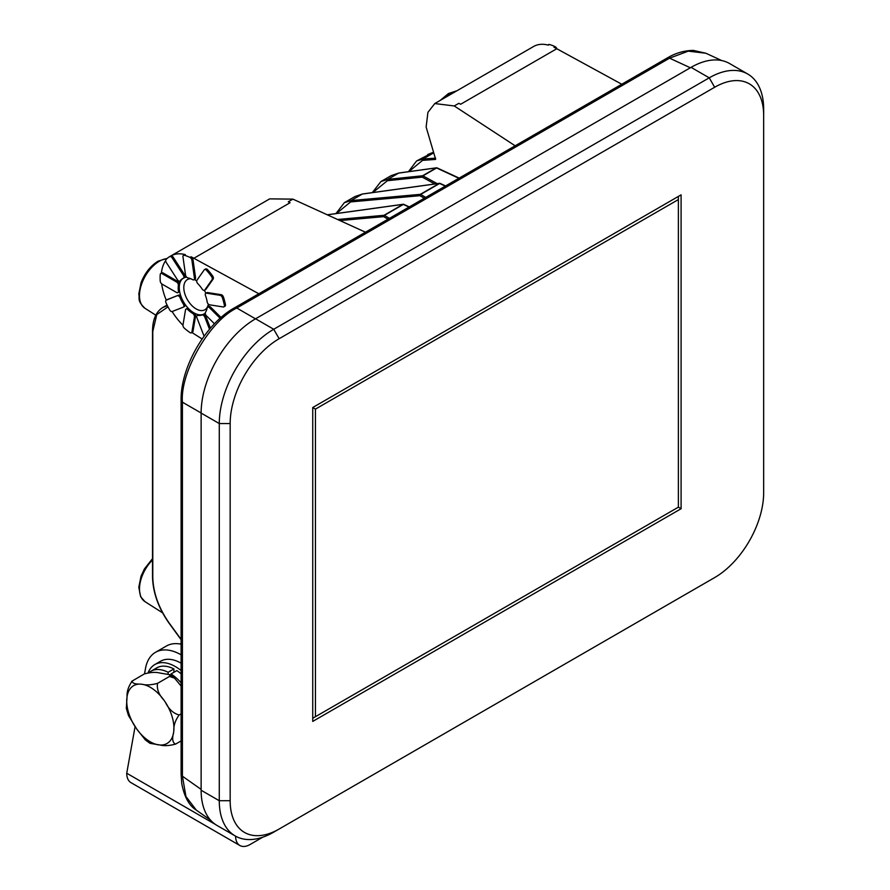 <?xml version="1.0" encoding="UTF-8"?>
<svg xmlns="http://www.w3.org/2000/svg" width="890" height="890" viewBox="0 0 890 890"><rect width="100%" height="100%" fill="white"/><g stroke="black" fill="none" stroke-linecap="round" stroke-linejoin="round"><path stroke-width="1.33" d="M148.129 672.773A41.062 23.707 60 0 1 154.838 664.552A41.062 23.707 60 0 1 175.363 666.588A41.062 23.707 60 0 1 181.104 670.559M167.398 305.682L162.915 307.417L167.075 305.036M195.055 279.849A17.455 10.079 -120 0 0 194.365 279.549M190.772 278.748A17.455 10.079 -120 0 0 187.412 279.56A17.455 10.079 -120 0 0 184.742 293.544A17.455 10.079 -120 0 0 196.145 308.919A17.455 10.079 -120 0 0 204.867 309.787A17.455 10.079 -120 0 0 208.305 304.091M183.017 278.425A20.659 11.926 -120 0 0 181.282 280.161A20.659 11.926 -120 0 0 179.469 284.867A20.659 11.926 -120 0 0 179.469 290.463A20.659 11.926 -120 0 0 181.282 297.26A20.659 11.926 -120 0 0 184.397 303.345A20.659 11.926 -120 0 0 188.992 309.053A20.659 11.926 -120 0 0 193.753 312.779A20.659 11.926 -120 0 0 193.875 312.846A20.659 11.926 -120 0 0 198.982 314.737A20.659 11.926 -120 0 0 203.176 314.359A2.57 1.48 60 0 1 204.333 314.548A2.57 1.48 60 0 1 205.902 316.506L210.441 328.199M186.644 277.146A20.659 11.926 -120 0 0 184.453 277.658M365.467 232.212L292.91 199.126L269.692 198.87L169.69 256.609A2.57 1.48 60 0 1 170.991 256.721A2.57 1.48 60 0 1 172.159 257.889L183.296 275.099A2.57 1.48 60 0 1 183.407 278.247A2.57 1.48 60 0 1 183.307 278.303A20.659 11.926 -120 0 0 182.45 278.715A20.659 11.926 -120 0 0 180.192 280.795A2.57 1.48 60 0 1 179.913 281.051A2.57 1.48 60 0 1 177.466 279.76L166.33 262.539A2.57 1.48 60 0 1 166.007 259.546A46.191 26.667 60 0 1 169.69 256.609A46.191 26.667 60 0 1 169.712 256.587L170.802 255.964A2.57 1.48 60 0 1 172.082 256.086A2.57 1.48 60 0 1 173.25 257.255L184.386 274.465A2.57 1.48 60 0 1 184.497 277.624A2.57 1.48 60 0 1 184.397 277.68L183.507 278.192M189.97 257.41A2.57 1.48 60 0 1 190.126 257.488A2.57 1.48 60 0 1 191.917 260.258L194.443 278.236A2.57 1.48 60 0 1 193.931 279.794A2.57 1.48 60 0 1 192.663 279.671A20.659 11.926 -120 0 0 187.901 277.891A2.57 1.48 60 0 1 185.509 274.899L182.984 256.921A2.57 1.48 60 0 1 183.485 255.363A2.57 1.48 60 0 1 184.297 255.285A46.191 26.667 60 0 1 189.97 257.41L191.061 256.787A2.57 1.48 60 0 1 191.216 256.865A2.57 1.48 60 0 1 193.008 259.624L195.533 277.613A2.57 1.48 60 0 1 195.021 279.171L193.931 279.794M204.222 269.87A2.57 1.48 60 0 1 204.511 269.592A2.57 1.48 60 0 1 205.79 269.726A2.57 1.48 60 0 1 206.558 270.36A46.191 26.667 60 0 1 211.553 276.567A2.57 1.48 60 0 1 212.076 279.638L204.811 289.973A2.57 1.48 60 0 1 204.522 290.24A2.57 1.48 60 0 1 202.086 288.972A20.659 11.926 -120 0 0 197.892 283.754A2.57 1.48 60 0 1 196.957 280.205L204.222 269.87M205.312 269.236A2.57 1.48 60 0 1 205.601 268.969A2.57 1.48 60 0 1 206.881 269.091A2.57 1.48 60 0 1 207.648 269.737A46.191 26.667 60 0 1 212.632 275.945A2.57 1.48 60 0 1 213.166 279.015L205.902 289.35A2.57 1.48 60 0 1 205.612 289.617A2.57 1.48 60 0 1 205.234 289.728M220.108 295.324A2.57 1.48 60 0 1 220.731 295.558A2.57 1.48 60 0 1 222.378 297.716A46.191 26.667 60 0 1 224.347 305.114A2.57 1.48 60 0 1 223.868 306.861A2.57 1.48 60 0 1 223.212 306.961L209.551 304.814A2.57 1.48 60 0 1 207.148 301.844A20.659 11.926 -120 0 0 205.49 295.636A2.57 1.48 60 0 1 205.79 293.288A2.57 1.48 60 0 1 206.447 293.177L220.108 295.324L221.198 294.701A2.57 1.48 60 0 1 221.821 294.935A2.57 1.48 60 0 1 223.457 297.093A46.191 26.667 60 0 1 225.437 304.48A2.57 1.48 60 0 1 224.959 306.227L223.868 306.861M214.457 323.804L206.447 315.817A2.57 1.48 60 0 1 205.49 312.268A20.659 11.926 -120 0 0 207.148 307.962A2.57 1.48 60 0 1 207.648 307.15A2.57 1.48 60 0 1 208.939 307.284A2.57 1.48 60 0 1 209.551 307.762L220.142 318.32M207.648 307.15L208.738 306.527A2.57 1.48 60 0 1 210.018 306.649A2.57 1.48 60 0 1 210.641 307.139L221.054 317.519M204.077 336.197L196.957 317.83A2.57 1.48 60 0 1 197.246 315.472A2.57 1.48 60 0 1 197.892 315.36A20.659 11.926 -120 0 0 202.086 314.982A2.57 1.48 60 0 1 203.243 315.171A2.57 1.48 60 0 1 204.811 317.129L209.517 329.267M185.509 309.909A2.57 1.48 60 0 1 186.01 309.086A2.57 1.48 60 0 1 187.289 309.219A2.57 1.48 60 0 1 187.901 309.687A20.659 11.926 -120 0 0 192.663 313.414A2.57 1.48 60 0 1 194.443 316.896L191.917 331.959A2.57 1.48 60 0 1 191.417 332.793A2.57 1.48 60 0 1 189.97 332.56A46.191 26.667 60 0 1 184.297 328.132A2.57 1.48 60 0 1 182.984 324.983L185.509 309.909M186.01 309.086L187.1 308.463A2.57 1.48 60 0 1 188.38 308.585A2.57 1.48 60 0 1 188.992 309.053L187.901 309.687M177.466 295.769A2.57 1.48 60 0 1 178.634 295.958A2.57 1.48 60 0 1 180.192 297.894A20.659 11.926 -120 0 0 183.307 303.968A2.57 1.48 60 0 1 183.407 307.106A2.57 1.48 60 0 1 183.296 307.161L172.159 311.522A2.57 1.48 60 0 1 169.712 309.987A46.191 26.667 60 0 1 166.007 302.756A2.57 1.48 60 0 1 166.208 300.186A2.57 1.48 60 0 1 166.33 300.13L178.556 295.146A2.57 1.48 60 0 1 179.713 295.324A2.57 1.48 60 0 1 181.282 297.26L180.192 297.894M175.553 744.118C169.222 745.776 164.116 746.087 160.233 745.041L149.976 743.328L145.326 739.89L136.715 728.999L128.438 715.427L126.336 708.407L127.07 696.447C126.803 691.33 128.561 686.123 132.354 680.839C131.898 683.086 134.579 684.176 140.409 684.11L142.211 684.288C146.16 685.333 151.267 685.022 157.53 683.364C156.629 688.96 158.765 694.556 163.927 700.141L165.473 702.41C168.722 709.13 173.272 713.335 179.124 715.004C175.33 720.31 173.561 725.517 173.839 730.612L173.583 732.693C171.926 738.923 172.571 742.738 175.553 744.118L181.104 740.914M131.664 681.362L144.336 673.919C150.599 672.261 155.706 671.95 159.644 672.996L169.901 674.709L174.551 678.147L169.512 676.444L169.901 674.709M179.124 715.004L181.104 713.858M181.104 686.034L174.551 678.147M157.53 683.364L169.512 676.444M273.719 832.15L279.16 829.013L273.719 832.15A76.985 44.444 -60 0 1 235.227 835.966L217.082 825.486A76.985 44.444 -60 0 1 201.129 790.242L201.129 413.082A76.985 44.444 -60 0 1 255.575 318.787L273.719 329.267L709.23 77.831A76.985 44.444 -60 0 1 747.722 74.015A76.985 44.444 -60 0 1 763.665 109.259L763.665 115.544A69.287 40.006 120 0 0 714.67 87.253L279.16 338.701A69.287 40.006 120 0 0 230.165 423.551L230.165 800.722A69.287 40.006 120 0 0 279.16 829.013L714.67 577.566A69.287 40.006 120 0 0 763.665 492.704L763.665 115.544M235.227 835.966A76.985 44.444 -60 0 1 219.274 800.722L219.274 423.551A76.985 44.444 -60 0 1 273.719 329.267L279.16 338.701M714.67 87.253L709.23 77.831L691.074 67.351L255.575 318.787M691.074 67.351A76.985 44.444 -60 0 1 729.577 63.535L747.722 74.015M681.095 194.854L312.735 407.531L312.735 721.412L681.095 508.735L681.095 194.854M681.095 508.735L678.38 507.167L678.38 196.423M709.319 580.658A76.985 44.444 -60 0 1 709.23 580.714L714.67 577.566M678.38 199.571L315.449 409.1L312.735 407.531M312.735 718.263L678.38 507.167M315.449 409.1L315.449 716.695M547.84 45.012L548.585 44.578A2.57 1.48 60 0 1 549.397 44.5A46.191 26.667 60 0 1 555.071 46.625A2.57 1.48 60 0 1 556.84 48.761M435.499 158.809L426.132 127.025L427.923 112.351L434.787 103.552L534.79 45.813A46.191 26.667 60 0 1 534.79 45.813A46.191 26.667 60 0 1 534.812 45.802A2.57 1.48 60 0 1 535.202 45.69M167.198 299.63A2.57 1.48 60 0 1 167.298 299.563A2.57 1.48 60 0 1 167.42 299.507L178.556 295.146M183.307 303.968L184.397 303.345A2.57 1.48 60 0 1 184.497 306.483A2.57 1.48 60 0 1 184.386 306.538L183.518 307.039M192.663 313.414L193.753 312.779A2.57 1.48 60 0 1 195.533 316.261L193.008 331.336A2.57 1.48 60 0 1 192.496 332.159L191.417 332.793M197.246 315.472L198.325 314.838A2.57 1.48 60 0 1 198.982 314.737L197.892 315.36M205.79 293.288L206.881 292.654A2.57 1.48 60 0 1 207.537 292.554L221.198 294.701M183.485 255.363L184.575 254.729A2.57 1.48 60 0 1 185.387 254.662A46.191 26.667 -120 0 0 170.802 255.964M180.192 280.795L181.282 280.161A2.57 1.48 60 0 1 181.004 280.417A2.57 1.48 60 0 1 180.637 280.528M162.058 284.11A2.57 1.48 60 0 1 160.244 281.151A46.191 26.667 60 0 1 160.244 274.498A2.57 1.48 60 0 1 160.779 273.508A2.57 1.48 60 0 1 162.058 273.631L176.587 282.019A2.57 1.48 60 0 1 178.378 285.501A20.659 11.926 -120 0 0 178.378 291.086A2.57 1.48 60 0 1 177.878 292.621A2.57 1.48 60 0 1 176.587 292.499L162.058 284.11M160.779 273.508L161.858 272.874A2.57 1.48 60 0 1 163.148 273.007L177.677 281.396A2.57 1.48 60 0 1 179.469 284.867L178.378 285.501M178.378 291.086L179.469 290.463A2.57 1.48 60 0 1 178.957 291.998L177.878 292.621M201.129 412.993L182.417 402.191L182.417 776.202L185.954 796.55L196.312 810.123C189.192 805.75 184.341 796.951 181.771 783.712L181.104 774.222L181.104 400.211C180.492 367.27 205.579 323.815 234.404 307.873A5.129 2.959 60 0 1 236.785 308.029C209.751 320.723 179.902 372.432 182.417 402.191A5.129 2.959 180 0 1 181.104 400.211M234.404 307.873L667.189 58.017C671.105 55.714 680.294 50.574 693.388 50.407L705.892 53.244L688.259 51.153L669.569 58.162L236.785 308.029L255.497 318.831M408.899 171.625L422.55 160.367L435.555 159.432L435.577 158.153M409.022 207.059L403.326 204.422L384.347 215.391A1.024 0.656 120 0 0 383.623 216.637A1.024 0.834 -95.1 0 1 384.013 215.313L402.992 204.355A1.024 0.79 -97.9 0 1 403.582 204.322M327.353 214.824L402.992 204.355A1.024 0.59 -120 0 1 403.326 204.422A1.024 0.59 -65.2 0 1 404.049 204.756M445.323 186.11L439.616 183.474L420.636 194.432A1.024 0.656 120 0 0 419.913 195.689A1.024 0.834 -95.1 0 1 420.303 194.354L439.282 183.396A1.024 0.79 -97.9 0 1 439.871 183.373M362.797 193.987A1.024 0.79 82.1 0 0 362.319 194.053L439.282 183.396A1.024 0.59 -120 0 1 439.616 183.474A1.024 0.59 -65.2 0 1 440.339 183.807M458.884 178.278L436.589 167.965L422.928 175.853A1.024 0.634 118.6 0 0 422.227 177.121A1.024 0.823 -95.9 0 1 422.594 175.775L436.256 167.887A1.024 0.79 -97.9 0 1 436.845 167.865M391.266 175.575L380.953 181.527L387.762 179.368L398.62 173.105A1.024 0.79 -97.9 0 1 398.842 173.016L391.266 175.575L398.62 173.105L436.256 167.887A1.024 0.59 -120 0 1 436.589 167.965A1.024 0.59 -65.2 0 1 437.313 168.299M432.718 152.568L416.565 160.968L422.961 159.043L435.366 158.164M434.776 183.974L422.227 177.121L387.395 180.703L372.81 192.552M335.93 213.589L344.374 202.653L351.005 200.595L362.319 194.053L354.976 196.534L362.553 193.976L439.515 183.318A1.024 1.024 0 0 1 440.094 183.396L445.601 185.943M424.319 198.236L419.913 195.689L350.616 201.919L336.431 213.522M167.988 306.828L156.807 314.537L152.791 331.414L152.791 577.31C153.214 592.785 158.676 608.026 169.156 623.011L181.104 639.409M292.91 199.126L288.293 201.785L290.051 202.742L193.875 258.267A46.191 26.667 -120 0 0 191.061 256.787M258.845 293.767L193.875 258.267M196.712 281.073A20.659 11.926 -120 0 0 194.476 279.482M205.857 293.255A20.659 11.926 -120 0 0 204.366 290.318M208.327 306.761A20.659 11.926 -120 0 0 208.483 304.413A20.659 11.926 -120 0 0 208.483 304.258M202.086 314.982L203.176 314.359A20.659 11.926 -120 0 0 205.256 313.124M161.691 283.854A46.191 26.667 -120 0 0 166.252 300.164M191.917 332.504A46.191 26.667 -120 0 0 192.162 332.66L202.097 338.99M515.154 145.793L454.256 105.966L458.873 103.307L460.62 104.264L556.795 48.739L621.776 84.227M434.787 103.552L454.256 105.966M556.795 48.739A46.191 26.667 -120 0 0 553.981 47.248L555.071 46.625M549.397 44.5L548.307 45.134A46.191 26.667 -120 0 0 533.722 46.436L534.812 45.802M165.685 260.659A46.191 26.667 -120 0 0 161.402 273.141M172.115 311.545A46.191 26.667 -120 0 0 182.951 325.228M173.917 672.295L173.917 668.935L168.11 672.295L168.11 674.053M168.11 672.295A37.213 21.482 -120 0 0 150.955 671.238A37.213 21.482 -120 0 0 148.975 672.651M181.104 682.83A37.213 21.482 -120 0 0 171.013 673.964L176.821 670.615A37.213 21.482 -120 0 1 181.104 673.774M171.013 675.443L171.013 673.964M181.104 644.193A51.32 29.637 -120 0 0 166.397 646.029L155.505 652.314A51.32 29.637 -120 0 0 145.504 668.446L144.536 673.808M181.104 654.817A51.32 29.637 -120 0 0 155.505 652.314M262.761 837.19L250.123 844.488A20.526 11.848 -60 0 1 239.866 845.5A20.526 11.848 -60 0 1 235.605 836.177M135.08 726.607L126.736 773.243A20.526 11.848 120 0 0 130.986 782.644L239.866 845.5M154.838 664.552L160.645 661.203A41.062 23.707 60 0 1 181.104 663.195M173.917 668.935A37.213 21.482 -120 0 0 156.762 667.889L150.955 671.238M166.942 258.623A28.068 16.209 120 0 0 159.332 261.26A28.068 16.209 120 0 0 141.087 285.679A28.068 16.209 120 0 0 144.959 308.285L155.806 315.182M456.314 91.125A28.068 16.209 120 0 0 449.673 93.639A28.068 16.209 120 0 0 443.02 98.801M152.524 559.932A28.068 16.209 120 0 0 144.959 601.629L140.665 596.767L138.807 587.267L141.043 576.153L144.425 568.921L152.524 558.675M165.473 702.41A33.386 19.28 60 0 1 172.148 716.761A33.386 19.28 60 0 1 173.839 730.612M173.583 732.693A33.386 19.28 60 0 1 160.233 745.041M142.211 684.288A33.386 19.28 60 0 1 163.927 700.141M127.07 696.447A33.386 19.28 60 0 1 140.409 684.11M135.169 726.73A33.386 19.28 60 0 1 126.814 698.528M158.431 744.852A33.386 19.28 60 0 1 136.715 728.999M201.129 790.242L219.274 800.722L230.165 800.722M230.165 423.551L219.274 423.551L201.129 413.082M166.33 300.13L167.42 299.507M194.443 316.896L195.533 316.261M191.917 331.959L193.008 331.336M204.811 317.129L205.902 316.506M209.551 307.762L210.641 307.139M222.378 297.716L223.457 297.093M224.347 305.114L225.437 304.48M206.447 293.177L207.537 292.554M206.558 270.36L207.648 269.737M211.553 276.567L212.632 275.945M212.076 279.638L213.166 279.015M204.811 289.973L205.902 289.35M191.917 260.258L193.008 259.624M194.443 278.236L195.533 277.613M184.297 255.285L185.387 254.662M172.159 257.889L173.25 257.255M183.296 275.099L184.386 274.465M162.058 273.631L163.148 273.007M176.587 282.019L177.677 281.396M201.129 789.397L182.417 776.202A5.129 2.959 180 0 1 181.104 774.222M667.189 58.017A5.129 2.959 60 0 1 669.569 58.162L690.351 67.773M337.577 219.485L384.013 215.313A1.024 0.59 -120 0 1 384.347 215.391L389.475 218.35M388.029 219.185L383.623 216.637L339.947 220.575M350.616 201.919A1.024 0.834 84.9 0 1 351.005 200.595L420.303 194.354A1.024 0.59 -120 0 1 420.636 194.432L425.765 197.391M387.395 180.703A1.024 0.823 -95.9 0 1 387.762 179.368L422.594 175.775A1.024 0.59 -120 0 1 422.928 175.853L437.19 183.64M422.55 160.367A1.024 0.857 -94.1 0 1 422.961 159.043L433.018 153.236M459.162 178.111L437.057 167.887A1.024 1.024 0 0 0 436.489 167.81L398.842 173.016A1.024 0.79 -97.9 0 1 399.098 173.038M152.791 577.31A1.024 0.59 180 0 1 152.791 576.509M152.791 331.414A1.024 0.59 180 0 1 152.791 330.613M215.436 824.452L126.736 773.243M144.959 308.285C136.949 300.486 139.841 299.285 138.807 293.923L141.043 282.798C144.77 273.119 150.466 265.91 158.109 261.171L167.231 258.367M440.161 100.448L448.449 93.539L456.926 90.769M204.511 269.592L205.601 268.969M166.208 300.186L167.298 299.563M183.407 307.106L184.497 306.483M204.522 290.24L205.612 289.617M183.407 278.247L184.497 277.624M179.913 281.051L181.004 280.417M409.3 206.903L403.793 204.355A1.024 1.024 0 0 0 403.226 204.266L327.264 214.79M432.707 152.546L427.745 154.515M416.565 160.968L408.432 171.692M380.953 181.527L372.276 192.629M344.374 202.653L354.976 196.534M162.903 307.417C156.095 311.656 152.635 319.521 152.524 331.013L152.524 576.909C152.935 592.64 158.453 608.081 169.089 623.223L181.104 639.71M721.734 60.565L705.87 53.233M196.301 810.111L210.585 820.191M144.959 601.629L162.547 612.821M180.147 644.015L181.104 643.459"/></g></svg>
